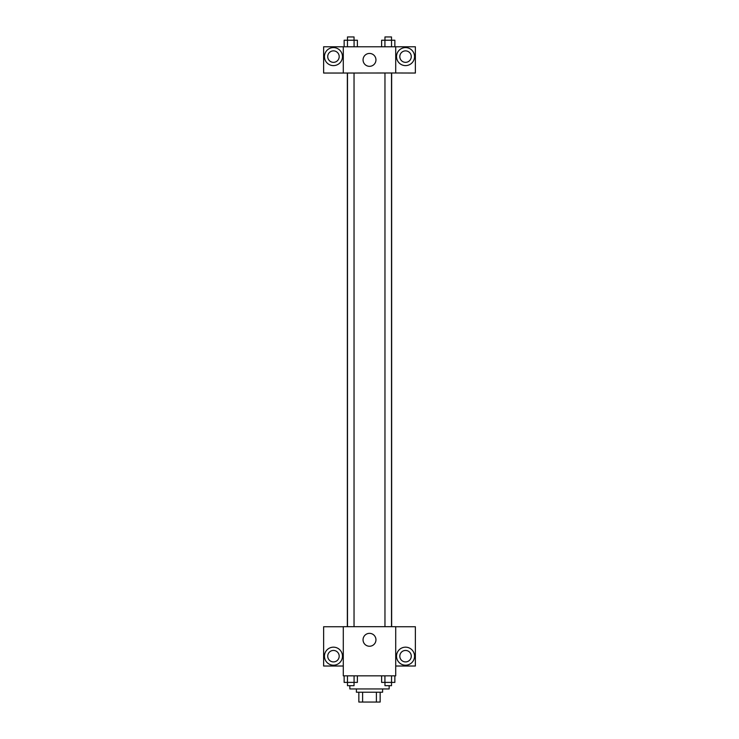 <?xml version="1.0" encoding="UTF-8"?>
<svg xmlns="http://www.w3.org/2000/svg" width="739" height="739" viewBox="0 0 739 739"><rect width="100%" height="100%" fill="white"/><g stroke="black" fill="none" stroke-linecap="round" stroke-linejoin="round"><path stroke-width="1.11" d="M376.4 692.221L376.4 702.05L358.849 702.05L358.849 692.221M376.4 702.05L380.151 702.05L380.151 692.221L380.151 702.05M382.608 688.942L382.608 692.221L356.392 692.221L356.392 688.942M362.6 692.221L362.6 702.05M349.843 685.672L349.843 688.942L389.157 688.942L389.157 685.672M395.707 675.843L343.293 675.843L343.293 626.69L395.707 626.69L395.707 675.843M333.465 665.192A9.007 9.007 0 0 1 325.659 651.678A9.007 9.007 0 0 1 341.261 651.678A9.007 9.007 0 0 1 333.465 665.192M343.293 666.015L323.627 666.015L323.627 626.746L343.293 626.746M327.728 656.177A5.736 5.736 0 0 1 333.465 650.449A5.736 5.736 0 0 1 339.192 656.177A5.736 5.736 0 0 1 333.465 661.913A5.736 5.736 0 0 1 327.728 656.177M369.5 646.246A6.439 6.439 0 0 1 363.921 636.575A6.439 6.439 0 0 1 375.079 636.575A6.439 6.439 0 0 1 369.5 646.246M405.535 665.192A9.007 9.007 0 0 1 397.739 651.678A9.007 9.007 0 0 1 413.341 651.678A9.007 9.007 0 0 1 405.535 665.192M395.707 666.015L415.373 666.015L415.373 626.746L395.707 626.746M399.808 656.177A5.736 5.736 0 0 1 405.535 650.449A5.736 5.736 0 0 1 411.272 656.177A5.736 5.736 0 0 1 405.535 661.913A5.736 5.736 0 0 1 399.808 656.177M391.652 72.985L391.652 626.69M384.964 626.69L384.964 72.985M354.036 72.985L354.036 626.69M395.707 72.985L415.373 73.041L415.373 46.779L395.707 46.779L395.707 72.985L343.293 73.041L323.627 73.041L323.627 46.779L343.293 46.779L343.293 72.985M339.192 56.607A5.736 5.736 0 0 1 333.465 62.344A5.736 5.736 0 0 1 327.728 56.607A5.736 5.736 0 0 1 333.465 50.871A5.736 5.736 0 0 1 339.192 56.607M333.465 65.614A9.007 9.007 0 0 1 325.659 52.099A9.007 9.007 0 0 1 341.261 52.099A9.007 9.007 0 0 1 333.465 65.614M411.272 56.607A5.736 5.736 0 0 1 402.672 61.577A5.736 5.736 0 0 1 402.672 51.647A5.736 5.736 0 0 1 411.272 56.607M405.535 65.614A9.007 9.007 0 0 1 397.739 52.099A9.007 9.007 0 0 1 413.341 52.099A9.007 9.007 0 0 1 405.535 65.614M395.707 46.779L343.293 46.779M363.061 59.887A6.439 6.439 0 0 1 372.724 54.307A6.439 6.439 0 0 1 372.724 65.466A6.439 6.439 0 0 1 363.061 59.887M394.857 46.779L394.857 40.229L381.62 40.229L381.62 46.779M384.964 40.229L384.964 36.95L391.513 36.95L391.55 46.779M384.927 40.229L384.927 46.779M357.38 46.779L357.38 40.229L344.143 40.229L344.143 46.779M354.073 40.229L354.073 46.779M354.036 40.229L354.036 36.95L347.487 36.95L347.45 46.779M394.857 675.843L394.857 682.393L381.62 682.393L381.62 675.843M391.55 675.843L391.513 685.672L384.964 685.672L384.964 682.393M384.927 675.843L384.927 682.393M357.38 675.843L357.38 682.393L344.143 682.393L344.143 675.843M354.073 675.843L354.073 682.393M347.45 675.843L347.487 685.672L354.036 685.672L354.036 682.393M347.348 72.985L347.348 626.69M391.513 626.69L391.513 72.985M347.487 72.985L347.487 626.69"/></g></svg>
